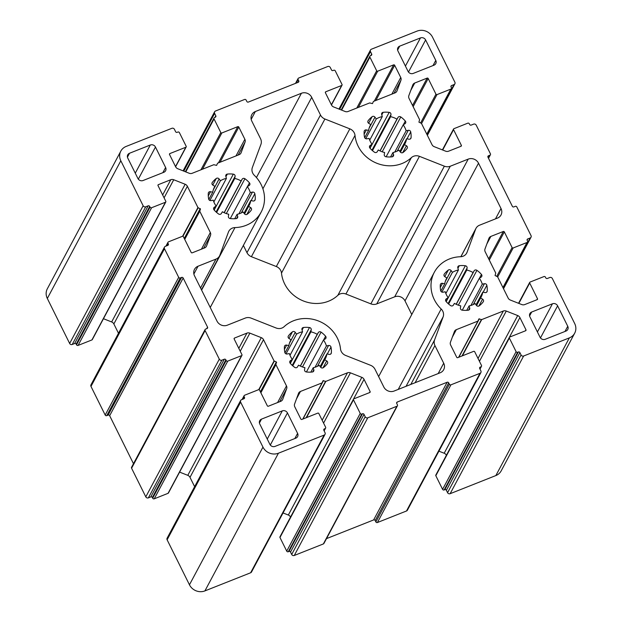 <?xml version="1.0" encoding="UTF-8"?>
<svg xmlns="http://www.w3.org/2000/svg" width="622" height="622" viewBox="0 0 622 622"><rect width="100%" height="100%" fill="white"/><g stroke="black" fill="none" stroke-linecap="round" stroke-linejoin="round"><path stroke-width="0.93" d="M230.179 218.555A1.959 1.804 -151.9 0 1 228.406 216.324L228.748 214.256A19.624 17.999 -151.9 0 1 222.419 211.752L221.339 213.533A1.959 1.804 -151.9 0 1 218.571 213.976A23.939 21.964 -151.9 0 1 214.046 209.863A1.959 1.804 -151.9 0 1 214.365 207.196L216.168 206.076A19.624 17.999 -151.9 0 1 214.435 203.223A19.624 17.999 -151.9 0 1 213.229 200.16L211.091 200.595A1.959 1.804 -151.9 0 1 208.821 199.483L212.716 192.206A19.624 17.999 -151.9 0 1 214.442 187.113A19.624 17.999 -151.9 0 1 214.885 186.328L212.942 185.177A1.959 1.804 -151.9 0 1 212.281 182.495A23.939 21.964 -151.9 0 1 216.277 178.467A1.959 1.804 -151.9 0 1 219.107 178.965L220.413 180.761A19.624 17.999 -151.9 0 1 226.431 178.382L225.809 176.298A1.959 1.804 -151.9 0 1 227.302 174.098A23.939 21.964 -151.9 0 1 233.328 174.152A1.959 1.804 -151.9 0 1 235.1 176.391L234.758 178.46A19.624 17.999 -151.9 0 1 241.087 180.955L242.168 179.175A1.959 1.804 -151.9 0 1 244.928 178.732A23.939 21.964 -151.9 0 1 249.453 182.845A1.959 1.804 -151.9 0 1 249.142 185.511L247.338 186.631A19.624 17.999 -151.9 0 1 250.277 192.556L252.415 192.112A1.959 1.804 -151.9 0 1 254.841 193.691A23.939 21.964 -151.9 0 1 255.214 199.452A1.959 1.804 -151.9 0 1 252.991 200.984L250.79 200.509A19.624 17.999 -151.9 0 1 249.064 205.594A19.624 17.999 -151.9 0 1 248.613 206.38L250.565 207.538A1.959 1.804 -151.9 0 1 251.226 210.213A23.939 21.964 -151.9 0 1 247.229 214.24A1.959 1.804 -151.9 0 1 244.399 213.75L243.093 211.947A19.624 17.999 -151.9 0 1 237.075 214.333L237.69 216.409A1.959 1.804 -151.9 0 1 236.204 218.61A23.939 21.964 -151.9 0 1 230.179 218.555M214.108 209.933L216.168 206.076M460.529 256.738A33.355 30.602 28.1 0 0 434.335 272.249A33.355 30.602 28.1 0 0 434.319 299.633A33.355 30.602 28.1 0 0 441.169 308.994A7.845 7.2 -151.9 0 1 443.144 316.816L434.584 339.939A7.845 7.2 28.1 0 0 434.941 345.568L443.704 363.217A7.845 7.2 -151.9 0 1 443.704 369.662A7.845 7.2 -151.9 0 1 440.166 372.78L394.099 391.044A7.845 7.2 -151.9 0 1 383.79 386.97L375.027 369.32A7.845 7.2 28.1 0 0 370.603 365.301L345.669 355.457A7.845 7.2 -151.9 0 1 341.245 351.446A7.845 7.2 -151.9 0 1 340.506 348.895A33.355 30.602 28.1 0 0 318.542 321.006A33.355 30.602 28.1 0 0 284.161 326.651A7.845 7.2 -151.9 0 1 276.067 327.981L251.14 318.137A7.845 7.2 28.1 0 0 245.247 318.083L227.31 325.189A7.845 7.2 -151.9 0 1 217 321.115L194.499 275.787A7.845 7.2 -151.9 0 1 194.499 269.342A7.845 7.2 -151.9 0 1 198.037 266.224L215.974 259.11A7.845 7.2 28.1 0 0 219.512 255.992A7.845 7.2 28.1 0 0 219.885 255.168L228.445 232.045A7.845 7.2 -151.9 0 1 228.818 231.228A7.845 7.2 -151.9 0 1 234.984 227.582A33.355 30.602 28.1 0 0 261.178 212.063A33.355 30.602 28.1 0 0 254.344 175.326A7.845 7.2 -151.9 0 1 252.726 173.118A7.845 7.2 -151.9 0 1 252.361 167.497L260.929 144.374A7.845 7.2 28.1 0 0 260.564 138.745L251.801 121.096A7.845 7.2 -151.9 0 1 251.809 114.65A7.845 7.2 -151.9 0 1 255.347 111.532L301.413 93.269A7.845 7.2 -151.9 0 1 311.723 97.343L320.486 114.992A7.845 7.2 28.1 0 0 324.909 119.012L349.844 128.855A7.845 7.2 -151.9 0 1 355.007 135.417A33.355 30.602 28.1 0 0 358.171 146.24A33.355 30.602 28.1 0 0 411.352 157.661A7.845 7.2 -151.9 0 1 419.438 156.332L444.372 166.183A7.845 7.2 28.1 0 0 450.266 166.237L468.195 159.123A7.845 7.2 -151.9 0 1 478.512 163.197L501.013 208.533A7.845 7.2 -151.9 0 1 501.013 214.971A7.845 7.2 -151.9 0 1 497.468 218.097L479.539 225.203A7.845 7.2 28.1 0 0 475.993 228.328A7.845 7.2 28.1 0 0 475.628 229.145L467.06 252.268A7.845 7.2 -151.9 0 1 466.694 253.084A7.845 7.2 -151.9 0 1 460.529 256.738M243.373 245.418L246.973 252.68A7.845 7.2 28.1 0 0 251.397 256.699L276.331 266.543A7.845 7.2 -151.9 0 1 281.494 273.105A33.355 30.602 28.1 0 0 284.666 283.927A33.355 30.602 28.1 0 0 337.839 295.349A7.845 7.2 -151.9 0 1 345.933 294.019L370.86 303.863A7.845 7.2 28.1 0 0 376.753 303.917L394.69 296.811A7.845 7.2 -151.9 0 1 405 300.885L411.764 314.514M306.319 371.948A1.959 1.804 -151.9 0 1 304.547 369.709L304.897 367.641A19.624 17.999 -151.9 0 1 298.56 365.145L297.487 366.926A1.959 1.804 -151.9 0 1 294.719 367.369A23.939 21.964 -151.9 0 1 290.194 363.256A1.959 1.804 -151.9 0 1 290.513 360.589L292.309 359.462A19.624 17.999 -151.9 0 1 290.575 356.608A19.624 17.999 -151.9 0 1 289.37 353.545L287.232 353.988A1.959 1.804 -151.9 0 1 284.969 352.876L288.857 345.591A19.624 17.999 -151.9 0 1 290.591 340.506A19.624 17.999 -151.9 0 1 291.034 339.721L289.082 338.562A1.959 1.804 -151.9 0 1 288.421 335.888A23.939 21.964 -151.9 0 1 292.418 331.86A1.959 1.804 -151.9 0 1 295.248 332.35L296.554 334.154A19.624 17.999 -151.9 0 1 302.572 331.767L301.958 329.691A1.959 1.804 -151.9 0 1 303.443 327.491A23.939 21.964 -151.9 0 1 309.468 327.545A1.959 1.804 -151.9 0 1 311.249 329.777L310.899 331.845A19.624 17.999 -151.9 0 1 317.228 334.348L318.308 332.568A1.959 1.804 -151.9 0 1 321.076 332.125A23.939 21.964 -151.9 0 1 325.601 336.238A1.959 1.804 -151.9 0 1 325.283 338.904L323.479 340.024A19.624 17.999 -151.9 0 1 326.418 345.941L328.564 345.505A1.959 1.804 -151.9 0 1 330.982 347.084A23.939 21.964 -151.9 0 1 331.355 352.837A1.959 1.804 -151.9 0 1 329.131 354.377L326.931 353.895A19.624 17.999 -151.9 0 1 325.205 358.987A19.624 17.999 -151.9 0 1 324.762 359.765L326.705 360.923A1.959 1.804 -151.9 0 1 327.374 363.606A23.939 21.964 -151.9 0 1 323.37 367.633A1.959 1.804 -151.9 0 1 320.548 367.135L319.234 365.339A19.624 17.999 -151.9 0 1 313.224 367.719L313.838 369.795A1.959 1.804 -151.9 0 1 312.345 372.003A23.939 21.964 -151.9 0 1 306.319 371.948M290.249 363.326L292.309 359.462M462.185 310.16A1.959 1.804 -151.9 0 1 460.404 307.929L460.754 305.861A19.624 17.999 -151.9 0 1 454.425 303.357L453.345 305.138A1.959 1.804 -151.9 0 1 450.577 305.581A23.939 21.964 -151.9 0 1 446.052 301.468A1.959 1.804 -151.9 0 1 446.371 298.801L448.174 297.681A19.624 17.999 -151.9 0 1 446.441 294.82A19.624 17.999 -151.9 0 1 445.235 291.757L443.097 292.2A1.959 1.804 -151.9 0 1 440.827 291.088L444.722 283.803A19.624 17.999 -151.9 0 1 446.448 278.718A19.624 17.999 -151.9 0 1 446.891 277.933L444.948 276.774A1.959 1.804 -151.9 0 1 444.279 274.1A23.939 21.964 -151.9 0 1 448.283 270.072A1.959 1.804 -151.9 0 1 451.106 270.562L452.419 272.366A19.624 17.999 -151.9 0 1 458.43 269.979L457.815 267.903A1.959 1.804 -151.9 0 1 459.308 265.703A23.939 21.964 -151.9 0 1 465.334 265.757A1.959 1.804 -151.9 0 1 467.106 267.989L466.757 270.057A19.624 17.999 -151.9 0 1 473.093 272.56L474.166 270.78A1.959 1.804 -151.9 0 1 476.934 270.337A23.939 21.964 -151.9 0 1 481.459 274.45A1.959 1.804 -151.9 0 1 481.14 277.117L479.344 278.236A19.624 17.999 -151.9 0 1 482.283 284.161L484.421 283.718A1.959 1.804 -151.9 0 1 486.847 285.296A23.939 21.964 -151.9 0 1 487.22 291.057A1.959 1.804 -151.9 0 1 484.997 292.589L482.796 292.115A19.624 17.999 -151.9 0 1 481.063 297.199A19.624 17.999 -151.9 0 1 480.619 297.985L482.571 299.143A1.959 1.804 -151.9 0 1 483.232 301.818A23.939 21.964 -151.9 0 1 479.235 305.845A1.959 1.804 -151.9 0 1 476.405 305.355L475.099 303.552A19.624 17.999 -151.9 0 1 469.081 305.938L469.696 308.014A1.959 1.804 -151.9 0 1 468.211 310.215A23.939 21.964 -151.9 0 1 462.185 310.16M446.114 301.538L448.174 297.681M386.037 156.767A1.959 1.804 -151.9 0 1 384.264 154.536L384.614 152.468A19.624 17.999 -151.9 0 1 378.277 149.972L377.204 151.745A1.959 1.804 -151.9 0 1 374.436 152.188A23.939 21.964 -151.9 0 1 369.911 148.083A1.959 1.804 -151.9 0 1 370.23 145.416L372.026 144.288A19.624 17.999 -151.9 0 1 370.3 141.435A19.624 17.999 -151.9 0 1 369.087 138.372L366.949 138.807A1.959 1.804 -151.9 0 1 364.686 137.695L368.574 130.418A19.624 17.999 -151.9 0 1 370.308 125.325A19.624 17.999 -151.9 0 1 370.751 124.548L368.799 123.389A1.959 1.804 -151.9 0 1 368.138 120.715A23.939 21.964 -151.9 0 1 372.135 116.679A1.959 1.804 -151.9 0 1 374.965 117.177L376.271 118.973A19.624 17.999 -151.9 0 1 382.289 116.594L381.675 114.518A1.959 1.804 -151.9 0 1 383.16 112.31A23.939 21.964 -151.9 0 1 389.185 112.364A1.959 1.804 -151.9 0 1 390.966 114.603L390.616 116.672A19.624 17.999 -151.9 0 1 396.945 119.167L398.026 117.387A1.959 1.804 -151.9 0 1 400.793 116.952A23.939 21.964 -151.9 0 1 405.319 121.057A1.959 1.804 -151.9 0 1 405 123.724L403.196 124.851A19.624 17.999 -151.9 0 1 406.135 130.768L408.281 130.332A1.959 1.804 -151.9 0 1 410.707 131.911A23.939 21.964 -151.9 0 1 411.072 137.664A1.959 1.804 -151.9 0 1 408.856 139.204L406.656 138.722A19.624 17.999 -151.9 0 1 404.922 143.806A19.624 17.999 -151.9 0 1 404.479 144.592L406.423 145.75A1.959 1.804 -151.9 0 1 407.091 148.425A23.939 21.964 -151.9 0 1 403.087 152.46A1.959 1.804 -151.9 0 1 400.265 151.962L398.951 150.159A19.624 17.999 -151.9 0 1 392.941 152.545L393.555 154.621A1.959 1.804 -151.9 0 1 392.07 156.83A23.939 21.964 -151.9 0 1 386.037 156.767M369.966 148.145L372.026 144.288M418.933 122.153L421.436 123.374L432.002 144.654A3.926 3.6 28.1 0 0 434.21 146.668L445.624 151.169A3.926 3.6 28.1 0 0 448.571 151.2L460.988 146.279A0.785 0.723 28.1 0 0 461.345 145.323L453.562 129.64A0.785 0.723 -151.9 0 1 453.92 128.684L467.767 123.187A1.174 1.081 -151.9 0 1 469.315 123.801L469.657 124.486A1.174 1.081 28.1 0 0 471.204 125.092L473.63 124.136A1.959 1.804 -151.9 0 1 476.203 125.154L490.416 153.782A1.174 1.081 -151.9 0 1 489.887 155.22L488.503 155.764A1.174 1.081 28.1 0 0 487.967 157.203L512.334 206.286A1.174 1.081 28.1 0 0 513.881 206.901L515.265 206.348A1.174 1.081 -151.9 0 1 516.812 206.955L531.025 235.59A1.959 1.804 -151.9 0 1 530.146 237.985L527.72 238.941A1.174 1.081 28.1 0 0 527.184 240.38L527.526 241.056A1.174 1.081 -151.9 0 1 526.997 242.494L513.142 247.984A0.785 0.723 -151.9 0 1 512.108 247.579L504.325 231.897A0.785 0.723 28.1 0 0 503.291 231.493L490.875 236.414A3.926 3.6 28.1 0 0 488.923 238.382L484.997 248.971A3.926 3.6 28.1 0 0 485.183 251.786L495.742 273.074L495.073 275.546L497.577 276.759L508.143 298.047A3.926 3.6 28.1 0 0 510.351 300.053L521.772 304.562A3.926 3.6 28.1 0 0 524.711 304.586L537.136 299.664A0.785 0.723 28.1 0 0 537.486 298.708L529.703 283.026A0.785 0.723 -151.9 0 1 530.061 282.069L543.916 276.58A1.174 1.081 -151.9 0 1 545.463 277.194L545.797 277.871A1.174 1.081 28.1 0 0 547.344 278.485L549.77 277.521A1.959 1.804 -151.9 0 1 552.352 278.539L574.681 323.533A11.771 10.799 -151.9 0 1 574.681 333.198A11.771 10.799 -151.9 0 1 569.371 337.878L523.646 356.002A1.959 1.804 -151.9 0 1 521.073 354.983L519.891 352.596A1.174 1.081 28.1 0 0 518.344 351.99L517.652 352.262A1.174 1.081 -151.9 0 1 516.104 351.655L509.332 338.018A0.785 0.723 -151.9 0 1 509.69 337.062L525.621 330.748A0.785 0.723 28.1 0 0 525.971 329.792L519.906 317.57A3.926 3.6 28.1 0 0 517.698 315.556L506.277 311.054A3.926 3.6 28.1 0 0 503.338 311.023L481.708 319.599L478.878 318.93L477.96 321.084L456.33 329.66A3.926 3.6 28.1 0 0 454.379 331.627L450.452 342.217A3.926 3.6 28.1 0 0 450.631 345.031L456.703 357.253A0.785 0.723 28.1 0 0 457.73 357.658L473.669 351.344A0.785 0.723 -151.9 0 1 474.695 351.749L481.467 365.386A1.174 1.081 -151.9 0 1 480.93 366.817L480.238 367.089A1.174 1.081 28.1 0 0 479.71 368.527L480.892 370.914A1.959 1.804 -151.9 0 1 480.005 373.301L450.911 384.839A1.174 1.081 -151.9 0 1 449.372 384.225L448.687 382.864A1.174 1.081 28.1 0 0 447.148 382.25L397.271 402.022A1.174 1.081 28.1 0 0 396.735 403.46L397.411 404.821A1.174 1.081 -151.9 0 1 396.883 406.259L367.789 417.79A1.959 1.804 -151.9 0 1 365.207 416.771L364.025 414.384A1.174 1.081 28.1 0 0 362.478 413.778L361.786 414.05A1.174 1.081 -151.9 0 1 360.239 413.436L353.475 399.806A0.785 0.723 -151.9 0 1 353.825 398.85L369.756 392.529A0.785 0.723 28.1 0 0 370.113 391.572L364.049 379.35A3.926 3.6 28.1 0 0 361.833 377.344L350.419 372.835A3.926 3.6 28.1 0 0 347.473 372.811L325.842 381.387L323.02 380.718L322.095 382.872L300.465 391.448A3.926 3.6 28.1 0 0 298.513 393.415L294.595 404.005A3.926 3.6 28.1 0 0 294.774 406.811L300.838 419.034A0.785 0.723 28.1 0 0 301.872 419.446L317.803 413.125A0.785 0.723 -151.9 0 1 318.837 413.537L325.601 427.166A1.174 1.081 -151.9 0 1 325.073 428.605L324.381 428.877A1.174 1.081 28.1 0 0 323.852 430.315L325.034 432.702A1.959 1.804 -151.9 0 1 324.148 435.089L278.431 453.213A11.771 10.799 -151.9 0 1 262.958 447.109L240.628 402.115A1.959 1.804 -151.9 0 1 241.515 399.721L243.933 398.764A1.174 1.081 28.1 0 0 244.469 397.326L244.127 396.642A1.174 1.081 -151.9 0 1 244.664 395.211L258.511 389.714A0.785 0.723 -151.9 0 1 259.545 390.126L267.328 405.808A0.785 0.723 28.1 0 0 268.362 406.213L280.779 401.291A3.926 3.6 28.1 0 0 282.73 399.316L286.656 388.734A3.926 3.6 28.1 0 0 286.478 385.92L275.911 364.632L276.362 361.957L274.077 360.947L263.51 339.659A3.926 3.6 28.1 0 0 261.302 337.653L249.881 333.143A3.926 3.6 28.1 0 0 246.942 333.112L234.517 338.041A0.785 0.723 28.1 0 0 234.167 338.998L241.95 354.672A0.785 0.723 -151.9 0 1 241.593 355.628L227.738 361.125A1.174 1.081 -151.9 0 1 226.19 360.511L225.856 359.835A1.174 1.081 28.1 0 0 224.309 359.221L221.883 360.185A1.959 1.804 -151.9 0 1 219.302 359.166L205.089 330.531A1.174 1.081 -151.9 0 1 205.625 329.092L207.009 328.548A1.174 1.081 28.1 0 0 207.538 327.11L183.171 278.026A1.174 1.081 28.1 0 0 181.624 277.42L180.24 277.964A1.174 1.081 -151.9 0 1 178.693 277.358L164.48 248.722A1.959 1.804 -151.9 0 1 165.366 246.335L167.792 245.371A1.174 1.081 28.1 0 0 168.321 243.933L167.987 243.256A1.174 1.081 -151.9 0 1 168.515 241.818L182.37 236.329A0.785 0.723 -151.9 0 1 183.404 236.733L191.187 252.415A0.785 0.723 28.1 0 0 192.214 252.82L204.638 247.898A3.926 3.6 28.1 0 0 206.59 245.931L210.516 235.341A3.926 3.6 28.1 0 0 210.329 232.527L199.763 211.247L200.455 209.054L197.936 207.554L187.37 186.266A3.926 3.6 28.1 0 0 185.154 184.26L173.74 179.75A3.926 3.6 28.1 0 0 170.793 179.727L158.377 184.648A0.785 0.723 28.1 0 0 158.019 185.605L165.802 201.287A0.785 0.723 -151.9 0 1 165.452 202.243L151.597 207.732A1.174 1.081 -151.9 0 1 150.05 207.126L149.708 206.442A1.174 1.081 28.1 0 0 148.16 205.828L145.742 206.792A1.959 1.804 -151.9 0 1 143.161 205.773L120.823 160.779A11.771 10.799 -151.9 0 1 120.831 151.115A11.771 10.799 -151.9 0 1 126.142 146.434L171.859 128.311A1.959 1.804 -151.9 0 1 174.44 129.329L175.622 131.716A1.174 1.081 28.1 0 0 177.169 132.323L177.861 132.051A1.174 1.081 -151.9 0 1 179.408 132.657L186.18 146.294A0.785 0.723 -151.9 0 1 185.822 147.251L169.892 153.564A0.785 0.723 28.1 0 0 169.534 154.52L175.606 166.75A3.926 3.6 28.1 0 0 177.814 168.756L189.228 173.266A3.926 3.6 28.1 0 0 192.175 173.289L213.805 164.713L216.627 165.382L217.552 163.228L239.182 154.653A3.926 3.6 28.1 0 0 241.134 152.685L245.06 142.096A3.926 3.6 28.1 0 0 244.874 139.289L238.809 127.067A0.785 0.723 28.1 0 0 237.775 126.655L221.844 132.976A0.785 0.723 -151.9 0 1 220.81 132.564L214.046 118.934A1.174 1.081 -151.9 0 1 214.574 117.496L215.266 117.224A1.174 1.081 28.1 0 0 215.803 115.785L214.613 113.398A1.959 1.804 -151.9 0 1 215.5 111.011L244.594 99.473A1.174 1.081 -151.9 0 1 246.141 100.088L246.817 101.448A1.174 1.081 28.1 0 0 248.365 102.062L298.241 82.291A1.174 1.081 28.1 0 0 298.77 80.852L298.093 79.492A1.174 1.081 -151.9 0 1 298.63 78.061L327.724 66.523A1.959 1.804 -151.9 0 1 330.298 67.541L331.487 69.928A1.174 1.081 28.1 0 0 333.034 70.535L333.726 70.263A1.174 1.081 -151.9 0 1 335.274 70.877L342.038 84.506A0.785 0.723 -151.9 0 1 341.688 85.463L325.749 91.784A0.785 0.723 28.1 0 0 325.399 92.74L331.464 104.962A3.926 3.6 28.1 0 0 333.672 106.968L345.093 111.478A3.926 3.6 28.1 0 0 348.032 111.501L369.662 102.933L372.492 103.594L373.418 101.44L395.04 92.872A3.926 3.6 28.1 0 0 396.999 90.898L400.918 80.316A3.926 3.6 28.1 0 0 400.739 77.501L394.667 65.279A0.785 0.723 28.1 0 0 393.64 64.867L377.702 71.188A0.785 0.723 -151.9 0 1 376.675 70.776L369.903 57.146A1.174 1.081 -151.9 0 1 370.44 55.708L371.132 55.436A1.174 1.081 28.1 0 0 371.661 53.997L370.479 51.618A1.959 1.804 -151.9 0 1 371.365 49.224L417.082 31.1A11.771 10.799 -151.9 0 1 432.547 37.203L454.884 82.205A1.959 1.804 -151.9 0 1 453.998 84.592L451.572 85.556A1.174 1.081 28.1 0 0 451.043 86.987L451.378 87.671A1.174 1.081 -151.9 0 1 450.849 89.101L436.994 94.598A0.785 0.723 -151.9 0 1 435.968 94.186L428.185 78.512A0.785 0.723 28.1 0 0 427.151 78.1L414.726 83.029A3.926 3.6 28.1 0 0 412.775 84.996L408.856 95.586A3.926 3.6 28.1 0 0 409.035 98.393L419.601 119.681L418.933 122.153M574.681 333.198L501.169 470.885A11.771 10.799 -151.9 0 1 495.858 475.566L450.141 493.689A1.959 1.804 -151.9 0 1 447.56 492.671L446.378 490.284A1.174 1.081 28.1 0 0 444.831 489.677L444.139 489.949A1.174 1.081 -151.9 0 1 442.592 489.343L435.82 475.706A0.785 0.723 -151.9 0 1 435.82 475.06L509.332 337.373M519.906 317.57L446.394 455.25A3.926 3.6 28.1 0 0 444.186 453.244L438.907 451.16M480.892 372.524L407.387 510.211A1.959 1.804 -151.9 0 1 406.5 510.989L377.406 522.527A1.174 1.081 -151.9 0 1 375.859 521.912L375.183 520.552A1.174 1.081 28.1 0 0 373.635 519.938L326.488 538.629M397.411 405.785L323.906 543.472A1.174 1.081 -151.9 0 1 323.37 543.939L294.276 555.477A1.959 1.804 -151.9 0 1 291.702 554.459L290.513 552.072A1.174 1.081 28.1 0 0 288.966 551.465L288.274 551.737A1.174 1.081 -151.9 0 1 286.726 551.123L279.962 537.494A0.785 0.723 -151.9 0 1 279.962 536.848L353.475 399.161M364.049 379.35L290.536 517.038A3.926 3.6 28.1 0 0 288.328 515.032L283.049 512.948M325.034 434.312L251.521 571.999A1.959 1.804 -151.9 0 1 250.635 572.776L204.918 590.9A11.771 10.799 -151.9 0 1 189.453 584.797L167.116 539.795A1.959 1.804 -151.9 0 1 167.116 538.186L240.628 400.506M194.624 486.661L189.998 477.346A3.926 3.6 28.1 0 0 187.79 475.332L179.595 472.106M241.95 355.317L168.438 493.005A0.785 0.723 -151.9 0 1 168.08 493.316L154.233 498.813A1.174 1.081 -151.9 0 1 152.685 498.199L152.343 497.514A1.174 1.081 28.1 0 0 150.796 496.908L148.37 497.864A1.959 1.804 -151.9 0 1 145.797 496.846L131.584 468.218A1.174 1.081 -151.9 0 1 131.584 467.254L205.089 329.567M133.481 463.693L109.666 415.714A1.174 1.081 28.1 0 0 108.119 415.099L106.735 415.651A1.174 1.081 -151.9 0 1 105.188 415.045L90.975 386.41A1.959 1.804 -151.9 0 1 90.975 384.8L164.48 247.113M118.483 333.275L113.857 323.953A3.926 3.6 28.1 0 0 111.649 321.947L103.454 318.713M165.802 201.932L92.297 339.612A0.785 0.723 -151.9 0 1 91.939 339.931L78.084 345.42A1.174 1.081 -151.9 0 1 76.537 344.806L76.203 344.129A1.174 1.081 28.1 0 0 74.656 343.515L72.23 344.479A1.959 1.804 -151.9 0 1 69.648 343.461L47.319 298.467A11.771 10.799 -151.9 0 1 47.319 288.802L120.831 151.115M394.76 152.079L406.135 130.768M386.145 156.783L403.196 124.851M380.011 150.889L396.945 119.167M372.477 150.648L390.616 116.672M369.717 140.144L382.289 116.594M365.752 138.683L376.271 118.973M369.903 126.134L370.751 124.548M364.686 137.695A1.959 1.804 -151.9 0 1 364.523 137.229A23.939 21.964 -151.9 0 1 364.15 131.475A1.959 1.804 -151.9 0 1 366.374 129.936L368.574 130.418M390.585 156.954L392.941 152.545M400.436 152.165L404.479 144.592M399.868 151.426L406.656 138.722M476.576 305.558L480.619 297.985M476.017 304.811L482.796 292.115M470.908 305.464L482.283 284.161M462.294 310.176L479.344 278.236M456.151 304.282L473.093 272.56M448.618 304.041L466.757 270.057M445.857 293.537L458.43 269.979M441.892 292.076L452.419 272.366M446.044 279.527L446.891 277.933M440.827 291.088A1.959 1.804 -151.9 0 1 440.671 290.622A23.939 21.964 -151.9 0 1 440.298 284.86A1.959 1.804 -151.9 0 1 442.522 283.329L444.722 283.803M466.733 310.339L469.081 305.938M320.719 367.345L324.762 359.765M320.151 366.599L326.931 353.895M315.043 367.252L326.418 345.941M306.428 371.964L323.479 340.024M300.294 366.07L317.228 334.348M292.76 365.822L310.899 331.845M290 355.325L302.572 331.767M286.034 353.864L296.554 334.154M290.186 341.307L291.034 339.721M284.969 352.876A1.959 1.804 -151.9 0 1 284.806 352.41A23.939 21.964 -151.9 0 1 284.433 346.648A1.959 1.804 -151.9 0 1 286.656 345.117L288.857 345.591M310.868 372.127L313.224 367.719M224.153 212.677L241.087 180.955M216.612 212.436L234.758 178.46M213.851 201.932L226.431 178.382M209.894 200.471L220.413 180.761M214.038 187.922L214.885 186.328M208.821 199.483A1.959 1.804 -151.9 0 1 208.665 199.017A23.939 21.964 -151.9 0 1 208.292 193.263A1.959 1.804 -151.9 0 1 210.516 191.724L212.716 192.206M234.727 218.734L237.075 214.333M244.57 213.952L248.613 206.38M244.011 213.206L250.79 200.509M238.902 213.859L250.277 192.556M230.288 218.571L247.338 186.631M127.751 158.035A3.926 3.6 -151.9 0 1 129.524 153.253L150.306 145.012A3.926 3.6 -151.9 0 1 155.461 147.049L165.615 167.505A3.926 3.6 -151.9 0 1 163.843 172.286L143.06 180.52A3.926 3.6 -151.9 0 1 137.905 178.483L127.751 158.035M275.041 446.394A3.926 3.6 -151.9 0 1 269.886 444.365L259.732 423.909A3.926 3.6 -151.9 0 1 261.504 419.127L282.287 410.885A3.926 3.6 -151.9 0 1 287.442 412.922L297.596 433.378A3.926 3.6 -151.9 0 1 295.823 438.16L275.041 446.394M567.754 326.278A3.926 3.6 -151.9 0 1 565.989 331.06L545.206 339.301A3.926 3.6 -151.9 0 1 540.052 337.264L529.897 316.816A3.926 3.6 -151.9 0 1 531.67 312.034L552.445 303.793A3.926 3.6 -151.9 0 1 557.607 305.83L567.754 326.278L564.994 331.456M435.773 60.404A3.926 3.6 -151.9 0 1 434.001 65.186L413.218 73.427A3.926 3.6 -151.9 0 1 408.063 71.39L397.917 50.934A3.926 3.6 -151.9 0 1 399.682 46.152L420.464 37.919A3.926 3.6 -151.9 0 1 425.619 39.956L435.773 60.404L433.013 65.582M281.494 273.105L355.007 135.417M487.873 156.938L488.503 155.764M503.291 288.274L530.146 237.985M527.091 240.115L527.72 238.941M502.934 287.551L526.997 242.494M497.67 276.953L513.142 247.984M496.76 276.323L512.108 247.579M489.289 260.058L504.325 231.897M488.69 258.853L503.291 231.493M486.878 243.902L490.875 236.414M536.934 299.742L537.486 298.708M518.826 303.404L529.703 283.026M495.858 475.566L569.371 337.878M450.141 493.689L523.646 356.002M447.56 492.671L521.073 354.983M446.378 490.284L519.891 352.596M444.831 489.677L518.344 351.99M444.139 489.949L517.652 352.262M442.592 489.343L516.104 351.655M435.82 475.706L509.332 338.018M525.419 330.826L525.971 329.792M444.186 453.244L517.698 315.556M479.445 361.312L506.277 311.054M478.023 358.443L503.338 311.023M462.371 355.823L481.708 319.599M461.99 355.971L481.412 319.591M458.826 357.222L479.352 318.783M478.131 320.929L458.741 357.261L478.108 320.968M458.616 357.308L477.96 321.084M452.334 337.147L456.33 329.66M479.857 368.83L480.93 366.817M479.616 368.263L480.238 367.089M406.5 510.989L480.005 373.301M377.406 522.527L450.911 384.839M375.859 521.912L449.372 384.225M375.183 520.552L448.687 382.864M373.635 519.938L447.148 382.25M396.642 403.196L397.271 402.022M323.37 543.939L396.883 406.259M294.276 555.477L367.789 417.79M291.702 554.459L365.207 416.771M290.513 552.072L364.025 414.384M288.966 551.465L362.478 413.778M288.274 551.737L361.786 414.05M286.726 551.123L360.239 413.436M279.962 537.494L353.475 399.806M369.561 392.614L370.113 391.572M288.328 515.032L361.833 377.344M323.588 423.1L350.419 372.835M322.157 420.231L347.473 372.811M306.506 417.603L325.842 381.387M306.133 417.759L325.555 381.379M302.961 419.01L323.487 380.571M322.274 382.717L302.875 419.049L322.25 382.755M302.758 419.096L322.095 382.872M296.469 398.935L300.465 391.448M324 430.618L325.073 428.605M323.759 430.051L324.381 428.877M250.635 572.776L324.148 435.089M204.918 590.9L278.431 453.213M189.453 584.797L262.958 447.109M167.116 539.795L240.628 402.115M243.637 398.881L244.469 397.326M242.751 399.231L244.127 396.642M282.31 400.109L282.73 399.316M279.729 401.703L286.656 388.734M277.591 402.551L286.478 385.92M260.875 392.801L275.911 364.632M260.789 392.637L275.888 364.352M260.641 392.327L276.596 362.439M260.4 391.844L276.362 361.957M259.047 389.706L274.294 361.141M258.744 389.667L274.077 360.947M189.998 477.346L263.51 339.659M187.79 475.332L261.302 337.653M240.232 351.22L249.881 333.143M238.809 348.343L246.942 333.112M234.105 338.819L234.517 338.041M168.08 493.316L241.593 355.628M154.233 498.813L227.738 361.125M152.685 498.199L226.19 360.511M152.343 497.514L225.856 359.835M150.796 496.908L224.309 359.221M148.37 497.864L221.883 360.185M145.797 496.846L219.302 359.166M131.584 468.218L205.089 330.531M206.714 328.665L207.538 327.11M109.666 415.714L183.171 278.026M108.119 415.099L181.624 277.42M106.735 415.651L180.24 277.964M105.188 415.045L178.693 277.358M90.975 386.41L164.48 248.722M167.497 245.488L168.321 243.933M166.603 245.845L167.987 243.256M206.17 246.716L206.59 245.931M203.588 248.318L210.516 235.341M201.45 249.165L210.329 232.527M184.726 239.408L199.763 211.247M184.648 239.245L199.748 210.967M184.501 238.941L200.455 209.054M184.26 238.459L200.214 208.572M182.907 236.313L198.154 207.756M182.596 236.274L197.936 207.554M113.857 323.953L187.37 186.266M111.649 321.947L185.154 184.26M164.091 197.827L173.74 179.75M162.661 194.958L170.793 179.727M157.957 185.426L158.377 184.648M91.939 339.931L165.452 202.243M78.084 345.42L151.597 207.732M76.537 344.806L150.05 207.126M76.203 344.129L149.708 206.442M74.656 343.515L148.16 205.828M72.23 344.479L145.742 206.792M69.648 343.461L143.161 205.773M47.319 298.467L120.823 160.779M175.513 166.564L185.822 147.251M169.472 154.349L169.892 153.564M240.714 153.478L241.134 152.685M238.133 155.072L245.06 142.096M235.995 155.92L244.874 139.289M220.025 162.249L238.809 127.067M218.439 162.878L237.775 126.655M202.508 169.192L221.844 132.976M200.922 169.822L220.81 132.564M185.768 171.897L214.046 118.934M214.971 117.34L215.803 115.785M183.801 171.12L214.613 113.398M297.946 82.407L298.77 80.852M296.165 83.115L298.093 79.492M331.37 104.776L341.688 85.463M325.337 92.561L325.749 91.784M396.572 91.691L396.999 90.898M393.99 93.284L400.918 80.316M391.86 94.132L400.739 77.501M375.882 100.469L394.667 65.279M374.296 101.091L393.64 64.867M358.365 107.412L377.702 71.188M356.779 108.034L376.675 70.776M341.626 110.11L369.903 57.146M370.836 55.552L371.661 53.997M339.659 109.332L370.479 51.618M427.151 134.881L453.998 84.592M450.95 86.722L451.572 85.556M426.793 134.165L450.849 89.101M421.529 123.56L436.994 94.598M420.62 122.938L435.968 94.186M413.148 106.673L428.185 78.512M412.541 105.46L427.151 78.1M410.73 90.517L414.726 83.029M460.793 146.357L461.345 145.323M442.685 150.011L453.562 129.64M488.387 158.035L489.887 155.22M407.021 138.799L410.707 131.911M397.17 151.138L408.281 130.332M403.344 124.758L405.319 121.057M382.196 151.784L400.793 116.952M380.112 150.944L398.026 117.387M371.964 150.19L390.966 114.603M370.043 148.23L389.185 112.364M381.784 114.891L383.16 112.31M369.141 128.085L374.965 117.177M368.621 123.265L372.135 116.679M367.905 121.15L368.138 120.715M364.134 134.142L366.374 129.936M369.437 146.893L370.23 145.416M392.42 156.752L393.555 154.621M402.729 152.67L406.423 145.75M410.434 138.869L411.072 137.664M478.878 306.055L482.571 299.143M486.575 292.254L487.22 291.057M483.17 292.192L486.847 285.296M473.311 304.523L484.421 283.718M479.484 278.151L481.459 274.45M458.336 305.177L476.934 270.337M456.26 304.329L474.166 270.78M448.104 303.583L467.106 267.989M446.184 301.623L465.334 265.757M457.932 268.276L459.308 265.703M445.282 281.478L451.106 270.562M444.769 276.658L448.283 270.072M444.046 274.543L444.279 274.1M440.275 287.527L442.522 283.329M445.577 300.286L446.371 298.801M468.56 310.145L469.696 308.014M330.717 354.042L331.355 352.837M327.304 353.98L330.982 347.084M317.453 366.311L328.564 345.505M323.627 339.939L325.601 336.238M302.471 366.964L321.076 332.125M300.395 366.117L318.308 332.568M292.247 365.363L311.249 329.777M290.326 363.403L309.468 327.545M302.067 330.064L303.443 327.491M289.424 343.266L295.248 332.35M288.903 338.446L292.418 331.86M288.188 336.331L288.421 335.888M284.417 349.315L286.656 345.117M289.72 362.074L290.513 360.589M312.695 371.933L313.838 369.795M323.012 367.843L326.705 360.923M405 300.885L478.512 163.197M394.69 296.811L468.195 159.123M376.753 303.917L450.266 166.237M370.86 303.863L444.372 166.183M345.933 294.019L419.438 156.332M337.839 295.349L411.352 157.661M276.331 266.543L349.844 128.855M251.397 256.699L324.909 119.012M246.973 252.68L320.486 114.992M262.896 188.8L311.723 97.343M256.427 177.534L301.413 93.269M251.187 119.331L255.347 111.532M201.598 290.101L234.984 227.582M200.556 287.994L215.974 259.11M193.877 274.022L198.037 266.224M438.183 373.565L443.704 363.217M415.115 382.709L434.941 345.568M410.839 384.404L434.584 339.939M406.049 386.309L443.144 316.816M398.236 389.403L441.169 308.994M466.22 253.846L467.06 252.268M460.91 256.715L475.628 229.145M495.485 218.882L501.013 208.533M247.478 186.546L249.453 182.845M226.33 213.571L244.928 178.732M224.254 212.724L242.168 179.175M216.098 211.978L235.1 176.391M214.178 210.018L233.328 174.152M225.926 176.679L227.302 174.098M213.276 189.873L219.107 178.965M212.763 185.053L216.277 178.467M212.04 182.938L212.281 182.495M208.269 195.93L210.516 191.724M213.571 208.681L214.365 207.196M236.554 218.54L237.69 216.409M246.872 214.45L250.565 207.538M254.569 200.657L255.214 199.452M251.164 200.587L254.841 193.691M241.305 212.926L252.415 192.112M127.44 157.148L129.524 153.253M162.855 172.675L165.615 167.505M138.325 179.152L155.461 147.049M135.269 173.173L150.306 145.012M294.836 438.549L297.596 433.378M270.306 445.025L287.442 412.922M267.25 439.054L282.287 410.885M259.428 423.03L261.504 419.127M540.464 337.933L557.607 305.83M537.416 331.954L552.445 303.793M529.586 315.929L531.67 312.034M408.483 72.051L425.619 39.956M405.427 66.08L420.464 37.919M397.606 50.055L399.682 46.152M378.627 376.582L434.335 272.249M503.517 288.725L531.025 237.2M503.074 287.83L527.526 242.028M518.546 303.287L529.703 282.388M479.997 369.103L481.467 366.35M324.132 430.891L325.601 428.138M242.09 399.487L244.127 395.678M165.95 246.102L167.987 242.285M175.606 166.743L186.18 146.94M185.34 171.726L214.046 117.962M183.093 170.84L214.613 111.789M295.512 83.371L298.093 78.528M331.464 104.962L342.038 85.152M341.206 109.939L369.903 56.174M338.951 109.052L370.479 50.001M427.376 135.339L454.884 83.814M426.925 134.438L451.378 88.635M442.405 149.894L453.562 128.995M488.519 158.307L490.416 154.746M210.236 307.486L261.178 212.063M201.458 289.805L219.512 255.992M460.832 256.723L475.993 228.328"/></g></svg>
